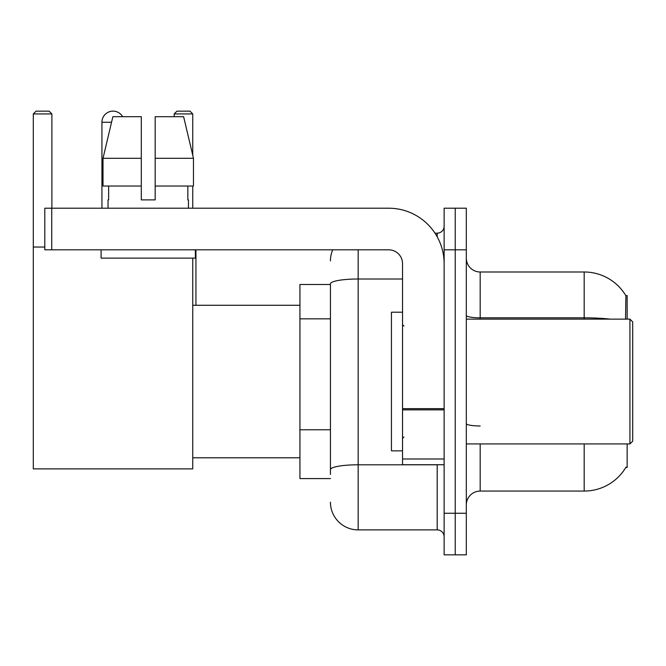 <?xml version="1.0" encoding="UTF-8"?>
<svg xmlns="http://www.w3.org/2000/svg" width="666" height="666" viewBox="0 0 666 666"><rect width="100%" height="100%" fill="white"/><g stroke="black" fill="none" stroke-linecap="round" stroke-linejoin="round"><path stroke-width="1" d="M627.156 319.131L627.156 295.562L625.89 295.737A48.526 48.526 0 0 0 584.174 271.994A48.526 48.526 0 0 1 625.79 295.562A48.526 48.526 0 0 0 584.174 271.994L480.178 271.994A13.869 13.869 0 0 1 466.317 258.125A13.869 13.869 0 0 0 480.178 271.994L480.178 319.131M627.156 443.922L627.156 467.49L625.79 467.49L626.032 467.082A48.526 48.526 0 0 1 584.174 491.067A48.526 48.526 0 0 0 625.79 467.49M330.436 284.474L299.933 284.474L299.933 478.588L330.436 478.588M466.317 504.928A13.869 13.869 0 0 1 480.178 491.067L584.174 491.067L584.174 443.922M455.219 513.253L455.219 554.845L466.317 554.845L466.317 513.253L455.219 513.253L455.219 554.845L444.13 554.845L444.13 513.253L455.219 513.253L455.219 249.808L455.219 513.253M444.13 513.253L444.13 208.208L455.219 208.208L455.219 249.808L455.219 208.208L466.317 208.208L466.317 513.253M625.557 319.131L625.89 295.737A48.526 48.526 0 0 0 584.174 271.994L584.174 317.824L480.178 317.824A13.869 2.406 0 0 1 466.317 315.418M330.436 474.425L330.436 283.816A27.731 4.812 180 0 1 358.166 279.004L402.539 279.004M358.166 249.808L358.166 529.886L437.196 529.886L437.196 464.718M434.99 233.167L437.196 233.167A6.935 6.935 0 0 0 444.13 226.24M444.13 536.821A6.935 6.935 0 0 0 437.196 529.886M330.436 260.897A27.731 27.731 0 0 1 332.75 249.808M358.166 529.886A27.731 27.731 0 0 1 330.436 502.156M155.178 199.892L141.309 199.892L155.178 199.892L141.309 199.892L155.178 199.892L155.178 116.7L183.625 116.7L193.473 158.3L193.473 186.03L155.178 186.03M192.749 113.928L174.176 113.928L176.948 111.155L189.976 111.155L192.749 113.928L192.749 155.245L193.473 158.3L155.178 158.3M101.931 208.208L101.931 122.244A11.089 11.089 0 0 1 122.636 116.7M192.749 258.125L192.749 468.881L33.3 468.881L33.3 113.928L36.072 111.155L49.109 111.155L51.881 113.928L33.3 113.928M51.881 208.208L51.881 113.928M33.3 247.036L44.805 247.036M192.749 186.03L192.749 208.208M174.176 113.928L174.176 116.7M195.937 305.269L195.937 249.808M444.13 464.718L402.539 464.718L402.539 408.649L444.13 408.649M444.13 263.669A55.461 55.461 0 0 0 388.669 208.208L51.74 208.208L51.74 249.808L388.669 249.808A13.869 13.869 0 0 1 402.539 263.669L402.539 408.649M51.74 249.808L44.805 249.808L44.805 208.208L51.74 208.208M141.309 158.3L141.309 186.03L141.309 158.3L103.014 158.3L112.87 116.7L141.309 116.7L141.309 199.892M108.034 199.892L108.633 199.892L108.034 199.892L108.034 208.208M188.453 199.892L187.854 199.892L188.453 199.892L188.453 208.208M187.854 186.03L187.854 199.892M108.633 199.892L108.633 186.03M101.099 249.808L101.099 258.125L195.388 258.125L195.388 249.808M141.309 186.03L103.014 186.03L103.014 158.3L112.87 116.7M193.473 158.3L183.625 116.7M629.928 319.131L632.7 321.911L632.7 441.15L629.928 443.922L629.928 319.131L466.317 319.131M402.539 312.204L391.442 312.204L391.442 450.857L402.539 450.857M330.436 318.848L299.933 318.848M330.436 429.77L299.933 429.77M480.178 443.922L480.178 491.067M610.173 319.131A48.526 8.425 180 0 0 584.174 317.824L584.174 319.131M466.317 249.808L444.13 249.808M480.178 425.974A13.869 2.406 -0 0 1 466.317 423.568M439.61 464.718A6.935 1.207 0 0 1 437.196 464.793L358.166 464.793A27.731 4.812 180 0 0 330.436 469.613M437.196 236.821L437.196 233.167M111.547 122.244L101.931 122.244M444.13 409.856L402.539 409.856M402.539 458.991L444.13 458.991M192.749 457.792L299.933 457.792M192.749 305.269L299.933 305.269M466.317 443.922L629.928 443.922M403.921 326.065L402.539 324.683M403.921 436.988L402.539 438.378"/></g></svg>
